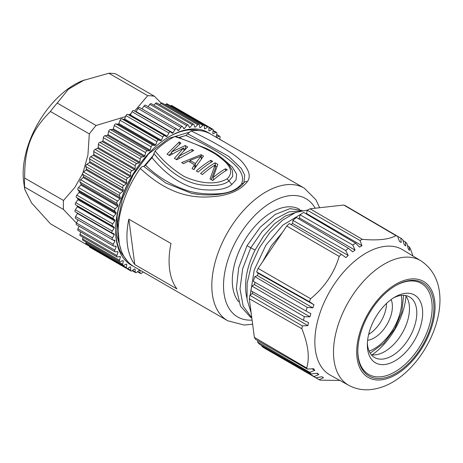 <?xml version="1.0" encoding="UTF-8"?>
<svg xmlns="http://www.w3.org/2000/svg" width="463" height="463" viewBox="0 0 463 463"><rect width="100%" height="100%" fill="white"/><g stroke="black" fill="none" stroke-linecap="round" stroke-linejoin="round"><path stroke-width="0.69" d="M161.222 103.133L154.492 96.298L115.617 73.854A82.784 47.793 120 0 0 108.846 73.247L82.345 80.736A72.847 42.058 120 0 0 23.15 173.729A72.847 42.058 120 0 0 23.729 182.266L24.724 189.309L31.577 202.939L50.438 223.779L89.313 246.223A82.784 47.793 120 0 0 89.556 246.27M84.515 79.862L68.345 89.278L57.215 103.058A82.784 47.793 120 0 0 50.438 111.485C31.241 130.653 24.603 147.772 24.62 178.018A82.784 47.793 120 0 0 24.493 182.613A82.784 47.793 120 0 0 24.62 187.052L24.724 189.309M24.62 178.018L63.5 200.467A82.784 47.793 120 0 0 63.367 205.057A82.784 47.793 120 0 0 63.5 209.496L76.418 223.062M24.62 187.052L63.5 209.496M108.846 73.247L147.72 95.696L134.559 111.091M154.492 96.298A82.784 47.793 120 0 0 147.72 95.696M57.215 103.058L96.09 125.502A82.784 47.793 120 0 0 89.313 133.929L87.924 155.047L83.114 172.427M50.438 111.485L89.313 133.929M131.093 113.487L128.737 114.905M125.589 116.578L96.09 125.502M82.57 173.729L74.896 187.376L63.5 200.467M143.032 271.879L141.794 273.112A1.655 0.955 -60 0 1 140.567 273.506A1.655 0.955 -60 0 1 140.237 272.973L139.791 270.294A78.641 45.403 -60 0 1 139.201 270.189L136.689 272.36A1.655 0.955 -60 0 1 135.578 272.649A1.655 0.955 -60 0 1 135.242 271.984L135.057 269.107A78.641 45.403 -60 0 1 134.513 268.91L131.949 270.809A1.655 0.955 -60 0 1 130.96 270.994A1.655 0.955 -60 0 1 130.618 270.189L130.711 267.151A78.641 45.403 -60 0 1 130.462 267.012A78.641 45.403 -60 0 1 130.213 266.867L127.626 268.465A1.655 0.955 -60 0 1 126.758 268.569A1.655 0.955 -60 0 1 126.428 267.62L126.787 264.448A78.641 45.403 -60 0 1 126.347 264.078L123.766 265.357A1.655 0.955 -60 0 1 123.019 265.397A1.655 0.955 -60 0 1 122.712 264.292L123.337 261.028A78.641 45.403 -60 0 1 122.955 260.571L120.403 261.526A1.655 0.955 -60 0 1 119.784 261.508A1.655 0.955 -60 0 1 119.512 260.247L120.392 256.93A78.641 45.403 -60 0 1 120.073 256.392L117.59 257.006A1.655 0.955 -60 0 1 117.081 256.953A1.655 0.955 -60 0 1 116.861 255.535L117.996 252.19A78.641 45.403 -60 0 1 117.741 251.583L115.345 251.849A1.655 0.955 -60 0 1 114.951 251.774A1.655 0.955 -60 0 1 114.789 250.199L116.161 246.872A78.641 45.403 -60 0 1 115.976 246.194L113.695 246.113A1.655 0.955 -60 0 1 113.418 246.032A1.655 0.955 -60 0 1 113.319 244.302L114.911 241.026A78.641 45.403 -60 0 1 114.807 240.291L112.659 239.857A1.655 0.955 -60 0 1 112.486 239.793A1.655 0.955 -60 0 1 112.468 237.907L114.268 234.718A78.641 45.403 -60 0 1 114.234 233.931L112.249 233.155A1.655 0.955 -60 0 1 112.173 233.12A1.655 0.955 -60 0 1 112.249 231.083L114.234 228.022A78.641 45.403 -60 0 1 114.268 227.188L112.468 226.077A1.655 0.955 -60 0 1 112.659 223.907L114.807 221.001A78.641 45.403 -60 0 1 114.911 220.139L113.319 218.704A1.655 0.955 -60 0 1 113.695 216.458L115.976 213.738A78.641 45.403 -60 0 1 116.161 212.853L114.789 211.111A1.655 0.955 -60 0 1 115.345 208.819L117.741 206.319A78.641 45.403 -60 0 1 117.996 205.416L116.861 203.384A1.655 0.955 -60 0 1 117.59 201.069L120.073 198.812A78.641 45.403 -60 0 1 120.392 197.904L119.512 195.612A1.655 0.955 -60 0 1 120.403 193.297L122.955 191.306A78.641 45.403 -60 0 1 123.337 190.409L122.712 187.868A1.655 0.955 -60 0 1 123.766 185.588L126.347 183.886A78.641 45.403 -60 0 1 126.787 183.001L126.428 180.252A1.655 0.955 -60 0 1 127.626 178.018L130.213 176.629A78.641 45.403 -60 0 1 130.711 175.772L130.618 172.838A1.655 0.955 -60 0 1 131.949 170.685L134.513 169.62A78.641 45.403 -60 0 1 135.057 168.792L135.242 165.708A1.655 0.955 -60 0 1 136.689 163.653L139.201 162.93A78.641 45.403 -60 0 1 139.791 162.148L140.237 158.948A1.655 0.955 -60 0 1 141.794 157.015L144.224 156.633A78.641 45.403 -60 0 1 144.85 155.904L145.561 152.616A1.655 0.955 -60 0 1 147.199 150.828L149.526 150.799A78.641 45.403 -60 0 1 150.18 150.128L151.152 146.8A1.655 0.955 -60 0 1 152.854 145.174L155.053 145.492A78.641 45.403 -60 0 1 155.73 144.89L156.945 141.551A1.655 0.955 -60 0 1 158.699 140.11L160.736 140.769A78.641 45.403 -60 0 1 161.431 140.243L162.878 136.932A1.655 0.955 -60 0 1 164.66 135.682L166.524 136.683A78.641 45.403 -60 0 1 167.224 136.238L168.885 132.991A1.655 0.955 -60 0 1 170.61 131.909A1.655 0.955 -60 0 1 170.679 131.955L172.34 133.28A78.641 45.403 -60 0 1 173.04 132.922L174.904 129.767A1.655 0.955 -60 0 1 176.542 128.841A1.655 0.955 -60 0 1 176.687 128.957L178.133 130.601A78.641 45.403 -60 0 1 178.828 130.323L180.865 127.308A1.655 0.955 -60 0 1 182.416 126.521A1.655 0.955 -60 0 1 182.619 126.723L183.834 128.662A78.641 45.403 -60 0 1 184.511 128.482L186.705 125.629A1.655 0.955 -60 0 1 188.157 124.987A1.655 0.955 -60 0 1 188.412 125.288L189.384 127.499A78.641 45.403 -60 0 1 190.038 127.406L192.365 124.755A1.655 0.955 -60 0 1 193.702 124.24A1.655 0.955 -60 0 1 194.003 124.651L194.715 127.111A78.641 45.403 -60 0 1 195.34 127.122L197.77 124.692A1.655 0.955 -60 0 1 198.997 124.298A1.655 0.955 -60 0 1 199.327 124.831L199.773 127.516A78.641 45.403 -60 0 1 200.363 127.62L202.875 125.444A1.655 0.955 -60 0 1 203.986 125.16A1.655 0.955 -60 0 1 204.322 125.826L204.507 128.702A78.641 45.403 -60 0 1 205.051 128.893L207.609 127.001A1.655 0.955 -60 0 1 208.605 126.81L171.727 105.523A1.655 0.955 120 0 0 170.737 105.709L170.54 105.853M203.986 125.16L167.108 103.868A1.655 0.955 120 0 0 165.997 104.152L165.239 104.806M198.997 124.298L162.119 103.006A1.655 0.955 120 0 0 160.892 103.405L159.689 104.603M193.702 124.24L156.824 102.948A1.655 0.955 120 0 0 155.487 103.463L153.936 105.228M188.157 124.987L151.279 103.695A1.655 0.955 120 0 0 149.833 104.337L148.033 106.675M182.416 126.521L145.538 105.234A1.655 0.955 120 0 0 143.987 106.015L142.031 108.915M139.809 107.665A1.655 0.955 120 0 0 139.67 107.549A1.655 0.955 120 0 0 138.026 108.481L136.163 111.629A78.641 45.403 120 0 0 135.804 111.814M170.534 131.868L133.801 110.663A1.655 0.955 120 0 0 133.732 110.616A1.655 0.955 120 0 0 132.007 111.699L130.346 114.946A78.641 45.403 120 0 0 129.646 115.391L127.782 114.396A1.655 0.955 120 0 0 126 115.64L124.553 118.95A78.641 45.403 120 0 0 123.858 119.477L121.821 118.817A1.655 0.955 120 0 0 120.067 120.258L118.852 123.598A78.641 45.403 120 0 0 118.175 124.2L115.981 123.881A1.655 0.955 120 0 0 114.274 125.508L113.302 128.836A78.641 45.403 120 0 0 112.648 129.507L110.321 129.542A1.655 0.955 120 0 0 108.683 131.33L107.972 134.611A78.641 45.403 120 0 0 107.347 135.341L104.916 135.723A1.655 0.955 120 0 0 103.359 137.656L102.913 140.856A78.641 45.403 120 0 0 102.323 141.637L99.811 142.367A1.655 0.955 120 0 0 98.364 144.421L98.179 147.506A78.641 45.403 120 0 0 97.635 148.328L95.077 149.393A1.655 0.955 120 0 0 93.74 151.546L93.833 154.48A78.641 45.403 120 0 0 93.335 155.342L90.748 156.731A1.655 0.955 120 0 0 89.55 158.959L89.909 161.714A78.641 45.403 120 0 0 89.469 162.594L86.888 164.296A1.655 0.955 120 0 0 85.834 166.582L86.459 169.117A78.641 45.403 120 0 0 86.077 170.014L83.531 172.004A1.655 0.955 120 0 0 82.634 174.319L83.519 176.617A78.641 45.403 120 0 0 83.201 177.52L80.712 179.777A1.655 0.955 120 0 0 79.983 182.092L81.118 184.124A78.641 45.403 120 0 0 80.863 185.026L78.467 187.527A1.655 0.955 120 0 0 77.911 189.818L79.283 191.56A78.641 45.403 120 0 0 79.098 192.446L76.817 195.172A1.655 0.955 120 0 0 76.441 197.412L78.039 198.847A78.641 45.403 120 0 0 77.929 199.709L75.782 202.62A1.655 0.955 120 0 0 75.596 204.785L77.39 205.896A78.641 45.403 120 0 0 77.356 206.73L75.371 209.791A1.655 0.955 120 0 0 75.295 211.828A1.655 0.955 120 0 0 75.371 211.863L112.104 233.074M77.373 213.026A78.641 45.403 120 0 0 77.39 213.426L75.596 216.615A1.655 0.955 120 0 0 75.608 218.501A1.655 0.955 120 0 0 75.782 218.565M77.975 219.867L76.441 223.01A1.655 0.955 120 0 0 76.54 224.746L113.418 246.032M79.034 226.181L77.911 228.907A1.655 0.955 120 0 0 78.073 230.481L114.951 251.774M80.736 232.021L79.983 234.243A1.655 0.955 120 0 0 80.203 235.661L117.081 256.953M83.068 237.316L82.634 238.954A1.655 0.955 120 0 0 82.906 240.216L119.784 261.508M86.02 242.016L85.834 243A1.655 0.955 120 0 0 86.141 244.105L123.019 265.397M89.579 246.09L89.55 246.328A1.655 0.955 120 0 0 89.88 247.277L126.758 268.569M94.076 249.702A1.655 0.955 120 0 0 94.082 249.707L130.96 270.994M146.082 273.639A1.655 0.955 -60 0 1 145.862 273.569A1.655 0.955 -60 0 1 145.689 273.413M212.806 129.241L208.61 126.816A1.655 0.955 -60 0 1 208.946 127.614L208.854 130.653A78.641 45.403 -60 0 1 209.102 130.797A78.641 45.403 -60 0 1 209.351 130.942L211.938 129.345A1.655 0.955 -60 0 1 212.806 129.241A1.655 0.955 -60 0 1 213.136 130.19L212.777 133.356A78.641 45.403 -60 0 1 213.217 133.732L215.799 132.453A1.655 0.955 -60 0 1 216.545 132.412A1.655 0.955 -60 0 1 216.852 133.518L216.227 136.776A78.641 45.403 -60 0 1 216.609 137.239L219.155 136.284A1.655 0.955 -60 0 1 219.78 136.301A1.655 0.955 -60 0 1 220.052 137.557L219.607 139.247M222.263 140.781A1.655 0.955 -60 0 1 222.483 140.856A1.655 0.955 -60 0 1 222.651 141.012M133.39 266.3A76.655 44.257 -60 0 1 115.576 230.198A76.655 44.257 -60 0 1 169.782 136.313A76.655 44.257 -60 0 1 209.953 133.691M204.496 128.575L205.051 128.893M199.732 127.25L200.363 127.62M194.593 126.688L195.34 127.122M189.107 126.874L190.038 127.406M183.273 127.765L184.511 128.482M176.924 129.229L178.828 130.323M136.163 111.629L173.04 132.922M130.346 114.946L167.224 136.238M166.524 136.683L129.646 115.391M124.553 118.95L161.431 140.243M160.736 140.769L123.858 119.477M118.852 123.598L155.73 144.89M155.053 145.492L118.175 124.2M113.302 128.836L150.18 150.128M149.526 150.799L112.648 129.507M107.972 134.611L144.85 155.904M144.224 156.633L107.347 135.341M102.913 140.856L139.791 162.148M139.201 162.93L102.323 141.637M98.179 147.506L135.057 168.792M134.513 169.62L97.635 148.328M93.833 154.48L130.711 175.772M130.213 176.629L93.335 155.342M89.909 161.714L126.787 183.001M126.347 183.886L89.469 162.594M86.459 169.117L123.337 190.409M122.955 191.306L86.077 170.014M83.519 176.617L120.392 197.904M120.073 198.812L83.201 177.52M81.118 184.124L117.996 205.416M117.741 206.319L80.863 185.026M79.283 191.56L116.161 212.853M115.976 213.738L79.098 192.446M78.039 198.847L114.911 220.139M114.807 221.001L77.929 199.709M77.39 205.896L114.268 227.188M114.234 228.022L77.356 206.73M114.268 234.718L77.39 213.426M114.911 241.026L113.013 239.927M116.161 246.872L114.917 246.154M117.996 252.19L117.064 251.658M120.392 256.93L119.645 256.496M123.337 261.028L122.707 260.663M126.787 264.448L126.237 264.13M199.356 130.583A75 43.302 120 0 0 169.192 136.66M115.582 229.515A75 43.302 120 0 0 120.831 252.387L127.904 261.78M120.837 252.393L124.316 257.029M121.248 250.668L116.867 235.482L117.087 217.031C118.644 200.983 131.278 171.084 148.53 153.947L168.833 138.356L188.655 132.395M143.924 166.385L153.664 154.914M178.816 137.499L186.062 135.433M119.263 243.55L117.504 222.662L122.377 198.749L133.188 174.869L148.53 153.947M319.626 207.731L315.945 199.779L304.243 188.117L210.59 134.044A76.574 44.211 120 0 0 191.016 130.884L185.883 135.491A72.436 41.82 120 0 0 179.378 137.696M153.89 153.589C172.722 176.646 190.727 184.436 204.235 185.165C216.082 186.253 224.312 184.847 228.913 180.94L232.733 176.351L232.374 170.332L228.896 164.787C223.455 158.352 215.712 152.819 205.653 148.183L175.726 136.388L174.644 136.539A76.574 44.211 120 0 0 155.14 150.973L152.043 157.733A72.436 41.82 120 0 0 145.602 165.297L143.686 166.367C142.552 166.229 141.418 166.917 140.283 168.428A76.574 44.211 120 0 0 118.684 240.013A76.574 44.211 120 0 0 134.015 266.671L227.674 320.743L244.134 325.055L252.63 324.204M187.723 133.778L228.641 156.326L241.408 168.549L244.724 175.251L243.874 182.746M244.099 182.335L243.712 183.024C244.412 181.826 245.61 181.363 247.323 181.629C250.819 177.034 249.488 170.945 243.318 163.37C238.127 156.129 220.695 145.301 191.016 130.884M247.323 181.629C242.676 187.689 234.046 193.737 218.669 196.046C201.33 198.077 174.175 200.12 140.283 168.428M127.464 245.083A76.574 44.211 -60 0 1 128.836 219.167L170.986 243.497A76.574 44.211 120 0 0 169.608 269.42A76.574 44.211 120 0 0 176.93 288.906L134.785 264.576A76.574 44.211 -60 0 1 127.464 245.083M134.785 264.576L128.836 219.167M299.544 209.305A55.878 32.26 120 0 0 254.054 227.31A55.878 32.26 120 0 0 232.686 286.747A55.878 32.26 120 0 0 238.659 301.772M262.625 261.734L271.295 245.888L282.314 232.605M296.164 212.268L285.324 216.047L274.154 224.133L263.736 235.817L255.078 250.089C247.178 265.941 244.215 280.757 246.177 294.537L246.825 297.692M250.257 294.995L254.228 270.079L265.878 245.216L282.812 225.157L301.529 213.802M251.785 317.734L243.156 306.049L240.013 288.953L242.681 268.685L250.749 247.803L255.078 250.089M251.16 312.942L247.051 299.596L247.12 283.298L251.299 265.606L259.141 248.151L269.865 232.548L282.401 220.29L295.463 212.54L307.762 209.999M250.471 317.178L240.447 306.118L236.367 288.767L238.705 267.631L247.045 245.668L260.154 227.292L275.248 214.41L290.017 208.628L302.327 210.486M247.045 245.668L250.749 247.803L262.208 231.297L275.421 218.924L288.75 211.915L300.776 210.821M343.783 205.051L310.065 208.79L362.309 239.336C377.999 240.708 389.209 239.469 395.946 235.609L343.783 205.051A81.957 47.319 120 0 1 345.82 205.966L397.659 236.367L399.517 241.524L401.218 242.496L400.796 238.15L348.402 207.476M310.065 208.79A81.957 47.319 120 0 0 307.339 210.231L306.413 213.449L305.921 213.744M286.765 226.019L258.105 268.418L310.615 298.722C324.644 287.222 334.176 273.118 339.205 256.421L286.765 226.019A81.957 47.319 120 0 1 289.352 223.531L341.376 254.332L345.913 257.555L348.228 255.489L345.641 250.529L292.9 220.376A81.957 47.319 120 0 1 296.436 217.494L348.407 248.278L352.667 251.878L355.04 250.118L352.789 245.037A81.569 47.093 120 0 1 355.601 243.162L303.67 212.413A81.957 47.319 120 0 0 300.07 214.809L299.445 217.969L298.456 218.698M292.9 220.376L292.581 223.426L291.221 224.636M258.105 268.418A81.957 47.319 120 0 0 256.647 271.926L258.198 273.297L257.341 275.56L254.858 276.66A81.957 47.319 120 0 0 253.296 281.319L310.864 313.723L309.961 316.814L254.424 284.571L251.918 286.041A81.957 47.319 120 0 0 250.784 290.654L303.462 320.303L308.532 322.601L307.918 325.634L252.323 293.473L252.676 291.725M255.078 282.32L254.424 284.571M255.617 339.414A81.957 47.319 120 0 1 254.355 337.359L249.297 298.699A81.957 47.319 120 0 1 249.841 295.301L252.323 293.473M258.047 340.814L257.503 341.978A81.957 47.319 120 0 0 259.54 344.24L311.246 373.971A81.957 47.319 -60 0 1 309.753 372.316L314.788 370.377L312.004 368.803M262.029 345.67L261.798 346.278A81.957 47.319 120 0 0 264.199 348.008L315.859 377.808A81.957 47.319 -60 0 1 314.105 376.541L318.822 374.544L316.628 373.3M400.796 238.15A81.569 47.093 120 0 1 402.671 239.51L404.228 244.672L405.704 246.003L405.397 241.958A81.569 47.093 120 0 1 406.994 243.729L408.262 248.839L409.489 250.506L409.257 246.808L407.504 245.778M412.984 256.016L410.311 248.544A81.569 47.093 120 0 0 409.257 246.808M339.929 380.464L320.188 380.158A81.957 47.319 -60 0 1 319.152 379.683L323.533 377.686L321.814 376.72M315.888 377.802L319.152 379.683M323.533 377.686L321.831 376.714L315.859 377.808M261.798 346.278L314.105 376.541M318.822 374.544L317.346 373.213L311.246 373.971M257.503 341.978L309.753 372.316M314.788 370.377L313.561 368.704L307.38 369.08L255.622 339.42M307.38 369.08A81.957 47.319 -60 0 1 306.732 368.033C308.306 362.488 308.659 356.464 307.791 349.964C306.992 343.743 305.019 336.67 301.876 328.742L249.297 298.699M254.355 337.359L306.732 368.033M249.846 295.296L302.333 325.894A81.569 47.093 120 0 0 301.876 328.742M302.333 325.894L307.918 325.634M251.918 286.041L304.353 316.692A81.569 47.093 120 0 0 303.462 320.303M304.353 316.692L309.961 316.814M254.858 276.66L307.229 307.357A81.569 47.093 120 0 0 306.008 311.003M307.229 307.357L312.82 307.883L257.341 275.56M312.82 307.883L313.989 304.787L258.198 273.297M313.989 304.787L309.388 301.656L256.647 271.926M310.615 298.722A81.569 47.093 120 0 0 309.388 301.656M341.376 254.332A81.569 47.093 120 0 0 339.205 256.421M348.228 255.489L292.581 223.426M348.407 248.278A81.569 47.093 120 0 0 345.641 250.529M355.04 250.118L299.445 217.969M352.789 245.037L300.07 214.809M355.601 243.162L359.554 247.115L361.956 245.691L306.413 213.449M361.956 245.691L360.023 240.534L307.339 210.231M362.309 239.336A81.569 47.093 120 0 0 360.023 240.534M397.659 236.367A81.569 47.093 120 0 0 395.946 235.609M401.218 242.496L399.5 241.478M405.397 241.958L402.989 240.546M348.842 385.361L330.293 375.169A72.407 41.803 -60 0 1 315.344 349.715A72.407 41.803 -60 0 1 358.918 257.787A72.407 41.803 -60 0 1 402.688 249.771L420.786 260.744A71.95 41.543 -60 0 0 377.287 268.708A71.95 41.543 -60 0 0 336.022 332.411A71.95 41.543 -60 0 0 348.842 385.361C355.017 388.665 361.655 390.13 368.756 389.753C379.481 388.984 389.713 384.944 399.459 377.634C436.071 350.63 457.797 285.121 420.786 260.744M390.575 288.987A53.806 31.067 120 0 0 357.824 351.405A53.806 31.067 120 0 0 401.166 369.885A53.806 31.067 120 0 0 433.825 304.457A53.806 31.067 120 0 0 395.871 285.503A53.806 31.067 120 0 0 390.575 288.987M395.431 285.758A52.568 30.35 -60 0 1 432.089 304.77A52.568 30.35 -60 0 1 400.165 368.444A52.568 30.35 -60 0 1 357.824 350.89M391.142 299.526A39.112 22.583 120 0 0 367.338 344.894A39.112 22.583 120 0 0 398.846 358.333A39.112 22.583 120 0 0 422.586 310.771A39.112 22.583 120 0 0 394.991 296.991A39.112 22.583 120 0 0 391.142 299.526A25.662 14.816 120 0 1 392.219 303.659A25.662 14.816 120 0 1 367.605 340.288M367.379 343.135A34.974 20.193 120 0 0 374.579 357.529A34.974 20.193 120 0 0 395.512 353.529A34.974 20.193 120 0 0 415.519 322.757A34.974 20.193 120 0 0 409.552 296.951A34.974 20.193 120 0 0 393.486 297.906M405.507 295.51A34.974 20.193 -60 0 1 388.191 349.305A34.974 20.193 -60 0 1 371.309 354.745M406.005 296.146A53.448 30.859 -60 0 1 372.107 354.861M368.658 334.373A25.662 14.816 120 0 0 386.541 303.404M199.032 194.437L191.653 193.36L165.69 182.995L143.686 166.367M185.883 135.491C201.162 142.367 214.56 149.699 226.077 157.484C236.165 165.222 245.569 173.579 241.611 183.817C236.489 190.148 228.3 193.488 217.031 193.847C207.181 194.31 197.915 193.441 189.251 191.254C172.386 185.796 157.837 177.15 145.602 165.297M174.644 136.539C189.651 141.279 203.072 147.014 214.913 153.745C224.323 160.464 236.807 169.47 227.136 178.834L231.87 184.459C226.986 188.73 218.316 190.53 205.856 189.871C191.659 189.332 172.19 182.069 152.043 157.733M231.87 184.459L236.043 179.87L236.616 174.192L232.42 167.143L222.651 158.566M227.136 178.834C213.547 186.601 195.571 181.699 184.164 176.461C172.67 169.475 162.999 160.979 155.14 150.973M171.611 151.962L180.935 143.079L179.106 142.019L167.05 154.144L169.493 155.556L183.603 147.969L174.372 158.369L176.808 159.781L193.737 150.469L191.908 149.41L178.932 156.187L187.642 146.95L185.2 145.538L171.611 151.962L171.889 154.057M193.881 169.637L203.494 156.1L201.058 154.694L181.687 162.594L183.516 163.653L188.383 161.217L194.477 164.735L192.052 168.578L193.881 169.637M212.639 161.379A76.574 44.211 120 0 0 198.147 172.097L196.318 171.044A76.574 44.211 -60 0 1 210.81 160.325L212.639 161.379M213.078 177.63L217.824 164.377L215.081 162.791A76.574 44.211 -60 0 0 200.589 173.509L202.418 174.563A76.574 44.211 120 0 1 215.029 164.978L210.04 178.967L212.783 180.547A76.574 44.211 120 0 1 227.275 169.828L225.446 168.775A76.574 44.211 -60 0 0 213.078 177.63L213.391 180.009M179.407 144.34L179.106 142.019M183.788 149.381L185.611 148.681L185.2 145.538M179.193 158.19L178.932 156.187M192.139 151.158L191.908 149.41M183.938 150.527L183.603 147.969M176.345 159.509L178.955 156.384M169.105 155.331L171.68 152.466M201.249 157.9L201.856 158.057M201.469 157.837L201.058 154.694M193.783 169.58L194.888 167.855L194.477 164.735M189.789 162.033L190.108 161.894M194.645 166.02L195.727 166.645M195.785 166.547L195.398 163.578L201.023 156.147L201.353 158.687M195.398 163.578L189.911 160.406L201.023 156.147M190.148 162.235L189.911 160.406M211.07 162.322L210.81 160.325M215.081 162.791L215.492 165.933L216.863 166.726M225.707 170.772L225.446 168.775M211.215 179.644L215.44 168.104L215.029 164.978M215.492 165.933A72.436 41.82 120 0 0 215.179 166.113M219.155 136.284L216.603 134.808M215.799 132.453L213.061 130.867M211.938 129.345L208.946 127.614M207.609 127.001L170.737 105.709M202.875 125.444L165.997 104.152M197.77 124.692L160.892 103.405M192.365 124.755L155.487 103.463M186.705 125.629L149.833 104.337M180.865 127.308L143.987 106.015M174.904 129.767L138.026 108.481M168.885 132.991L132.007 111.699M127.782 114.396L164.66 135.682M162.878 136.932L126 115.64M121.821 118.817L158.699 140.11M156.945 141.551L120.067 120.258M115.981 123.881L152.854 145.174M151.152 146.8L114.274 125.508M110.321 129.542L147.199 150.828M145.561 152.616L108.683 131.33M104.916 135.723L141.794 157.015M140.237 158.948L103.359 137.656M99.811 142.367L136.689 163.653M135.242 165.708L98.364 144.421M95.077 149.393L131.949 170.685M130.618 172.838L93.74 151.546M90.748 156.731L127.626 178.018M126.428 180.252L89.55 158.959M86.888 164.296L123.766 185.588M122.712 187.868L85.834 166.582M83.531 172.004L120.403 193.297M119.512 195.612L82.634 174.319M80.712 179.777L117.59 201.069M116.861 203.384L79.983 182.092M78.467 187.527L115.345 208.819M114.789 211.111L77.911 189.818M76.817 195.172L113.695 216.458M113.319 218.704L76.441 197.412M75.782 202.62L112.659 223.907M112.468 226.077L75.596 204.785M75.371 209.791L112.249 231.083M75.596 216.615L112.468 237.907M76.441 223.01L113.319 244.302M77.911 228.907L114.789 250.199M79.983 234.243L116.861 255.535M82.634 238.954L119.512 260.247M85.834 243L122.712 264.292M89.55 246.328L126.428 267.62M127.626 268.465L130.618 270.189M132.499 270.404L135.242 271.984M137.685 271.503L140.237 272.973M304.243 188.117A76.574 44.211 120 0 0 241.796 212.424A76.574 44.211 120 0 0 212.338 294.086A76.574 44.211 120 0 0 227.674 320.743M315.17 208.223A68.293 39.43 120 0 0 257.642 212.685A68.293 39.43 120 0 0 223.988 293.183A68.293 39.43 120 0 0 252.098 320.095M401.323 371.083A55.398 31.982 120 0 0 434.664 300.747A55.398 31.982 120 0 0 390.419 287.789A55.398 31.982 120 0 0 357.083 358.125A55.398 31.982 120 0 0 401.323 371.083M369.115 351.128A38.909 22.461 120 0 0 401.49 296.8A38.909 22.461 120 0 0 401.276 295.417M243.712 183.024L241.611 183.817M222.483 140.856L219.618 139.201M219.78 136.301L216.667 134.501M216.545 132.412L213.107 130.427M176.542 128.841L139.67 107.549M170.61 131.909L133.732 110.616M112.173 233.12L75.295 211.828M112.486 239.793L75.608 218.501M135.578 272.649L132.146 270.664M140.567 273.506L137.447 271.706M145.862 273.569L142.998 271.914M250.466 317.178L251.814 317.954M370.186 353.176L383.624 343.384L394.754 328.794L401.826 311.859L403.591 295.319M243.816 182.839C242.838 184.071 243.202 184.43 238.127 188.047C229.121 194.616 209.513 196.7 191.653 193.36"/></g></svg>
